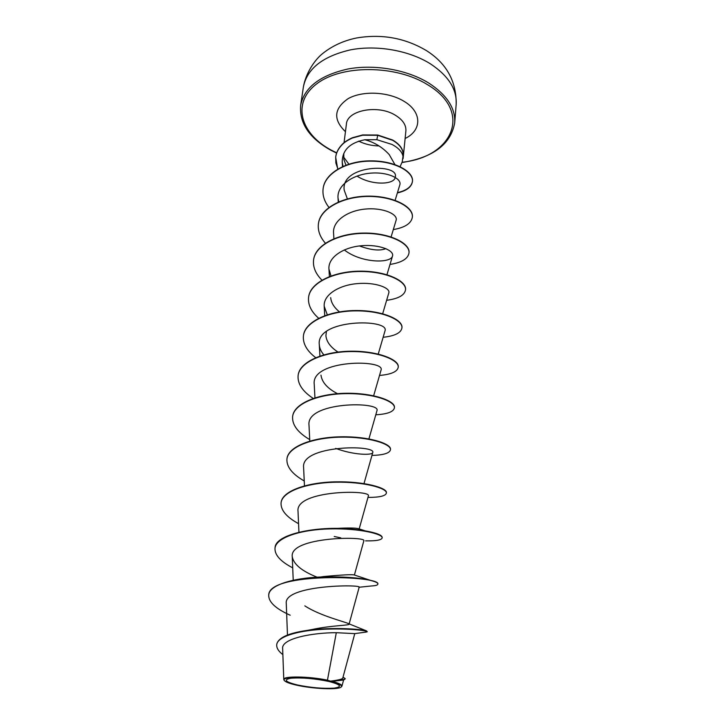 <?xml version="1.0" encoding="UTF-8"?>
<svg xmlns="http://www.w3.org/2000/svg" width="725" height="725" viewBox="0 0 725 725"><rect width="100%" height="100%" fill="white"/><g stroke="black" fill="none" stroke-linecap="round" stroke-linejoin="round"><path stroke-width="1.09" d="M297.187 684.926C285.161 681.881 283.103 679.642 291.033 678.21C302.071 677.431 314.741 678.518 329.041 681.491C340.931 684.645 342.617 686.865 334.107 688.143C323.205 688.804 310.898 687.726 297.187 684.926M296.09 685.043C289.656 683.557 285.768 682.089 284.445 680.648C279.596 676.262 311.034 676.643 330.219 681.364C339.11 683.548 342.735 685.46 341.076 687.101C337.986 690.037 312.013 688.804 296.09 685.043M327.446 680.168L330.546 681.11C338.194 680.177 342.272 679.189 342.762 678.138L354.779 633.623L336.309 632.698L327.446 680.168C308.886 676.235 282.623 675.908 283.774 679.488L284.445 680.648M403.145 155.25L403.154 155.105C403.517 149.45 400.028 144.429 392.705 140.043L377.761 135.022L376.855 139.698L364.865 139.744C374.345 142.272 382.465 147.22 389.234 154.606L394.917 164.557M376.855 139.698L392.044 144.465C398.415 147.873 402.067 151.806 403 156.283L403.127 155.386C403.481 149.731 400.001 144.719 392.678 140.324L377.734 135.312L362.627 135.222L352.314 138.04C347.674 140.188 344.284 142.399 342.146 144.683C338.43 148.525 336.264 152.703 335.675 157.216L335.711 156.935C336.3 152.422 338.466 148.244 342.182 144.402C344.321 142.118 347.71 139.898 352.35 137.75L362.663 134.932L377.761 135.022M394.989 178.25C392.497 184.793 371.118 185.274 356.99 176.084M400.1 166.659L402.23 161.838L403.046 156.038M343.55 156.972L348.843 164.086M311.904 629.581L313.544 629.218C331.524 625.439 349.314 625.457 349.078 624.207M348.353 623.545C344.411 621.688 319.671 615.616 304.826 605.864M321.175 576.946L323.731 576.538C342.454 574.834 352.685 574.327 354.407 575.016L363.85 540.787C366.977 536.074 289.103 536.482 292.257 556.764C293.679 564.385 301.972 571.191 317.124 577.191M331.95 528.851L334.352 528.588M335.974 528.434C348.544 527.764 356.138 527.882 358.757 528.788L359.038 528.888M337.542 393.684C327.501 388.518 321.982 382.338 320.976 375.142M338.013 352.078C330.609 347.284 326.576 341.847 325.906 335.766L326.404 331.533M339.527 311.886C334.125 307.554 331.18 302.796 330.691 297.631M385.854 248.63C379.918 251.077 371.118 250.188 359.455 245.965M347.375 198.886L344.176 190.059C340.777 164.502 399.185 163.27 395.306 176.891M364.865 139.744C349.776 142.762 342.227 150.229 342.227 162.146L342.998 166.306M395.116 200.345L399.847 184.793C401.931 178.758 387.83 171.517 370.058 173.203C352.296 174.807 336.871 185.528 338.022 197.998L338.738 201.849M391.101 236.93L396.122 220.246C398.125 214.455 383.724 207.468 365.79 209.027C347.891 210.431 332.503 220.862 333.554 232.988L333.917 238.706M344.312 249.926C361.123 263.238 391.047 263.583 392.533 255.979C394.382 250.651 379.71 244.135 361.594 245.73C343.469 247.198 327.954 257.257 328.942 269.066L330.981 275.971M382.673 313.735L388.827 292.837C390.512 287.988 375.595 281.962 357.262 283.611C338.919 285.133 323.259 294.821 324.193 306.276L327.292 314.786M378.242 354.063L385.002 330.872C390.095 318.583 315.828 318.565 319.29 344.683C319.526 348.154 321.039 351.543 323.83 354.86M373.656 395.759L381.051 370.131C385.763 359.183 310.826 359.265 314.233 384.341L314.94 397.853M368.916 438.906L376.964 410.685C381.296 401.179 305.687 401.315 309.013 425.303M335.684 448.376C353.537 455.11 372.306 455.445 372.741 452.608C376.683 444.606 300.358 444.815 303.612 467.652L304.464 485.85M359.174 528.933L368.373 495.945C371.916 489.547 294.83 489.846 298.029 511.442L298.936 532.213M358.866 587.286L359.174 587.214C361.847 584.278 283.167 584.794 286.275 603.68L287.472 635.037M336.309 632.698C313.254 632.644 281.092 638.317 282.65 648.658L283.774 679.488M343.206 680.041L332.177 681.391C338.901 683.149 342.155 684.744 341.919 686.185L341.076 687.101M354.77 633.623L366.043 632.091L367.285 631.756L366.451 630.859C362.002 629.155 331.968 626.898 307.545 630.351C288.55 633.043 278.3 637.683 276.769 644.253L276.751 644.462M344.203 677.929L345.299 678.79C344.765 679.533 339.889 680.304 330.663 681.101L330.546 681.11M367.285 631.756C367.647 630.587 346.015 627.932 321.673 629.4C297.277 630.795 277.376 636.731 276.723 644.67C276.433 647.933 278.482 651.258 282.868 654.639M345.299 678.79L343.804 679.923L330.663 681.101M332.177 681.391L332.657 681.31M345.934 165.073L343.84 159.418L343.777 153.473M268.748 594.935L268.776 594.736C269.428 585.111 292.864 578.061 320.731 576.991C342.988 576.475 359.754 577.662 371.019 580.544C375.641 581.758 377.915 582.855 377.843 583.842L377.807 584.241C377.653 585.175 375.487 585.755 371.3 585.981L359.165 587.241M275.029 548L275.056 547.801C275.273 533.845 317.595 525.897 350.746 529.014L359.256 529.884C374.417 532.168 382.066 534.697 382.211 537.488L382.175 537.678M281.101 502.652L281.119 502.47C282.306 490.843 307.4 482.315 335.775 481.835C364.158 481.246 387.25 487.88 386.425 492.692L386.389 493.063C385.691 495.963 379.547 497.413 367.965 497.413M286.964 458.825L286.982 458.644C288.269 446.346 313.037 437.193 340.904 436.794C368.789 436.269 391.4 443.682 390.503 449.382L390.467 449.736C389.715 453.188 383.543 455.092 371.943 455.436M292.637 416.422L292.664 416.25C294.042 403.336 318.483 393.612 345.87 393.276C373.275 392.823 395.415 400.961 394.445 407.477L394.418 407.822C393.603 411.8 387.395 414.12 375.795 414.8M298.129 375.387L298.147 375.224C299.615 361.739 323.749 351.48 350.673 351.217C377.607 350.827 399.303 359.636 398.261 366.913L398.243 367.077M303.449 335.666L303.467 335.503C305.007 321.492 328.833 310.735 355.304 310.536C381.794 310.2 403.055 319.634 401.958 327.627L401.94 327.791M308.596 297.187L308.614 297.032C310.228 282.532 333.754 271.313 359.781 271.177C385.836 270.887 406.698 280.892 405.547 289.565L405.529 289.719M313.59 259.894L313.608 259.74C315.284 244.787 338.512 233.142 364.122 233.06C389.751 232.816 410.214 243.364 409.018 252.653L409 252.807M318.429 223.726L318.447 223.572C320.187 208.202 343.124 196.167 368.327 196.14C393.548 195.94 413.631 206.988 412.389 216.857L412.371 217.011M323.123 188.627L323.142 188.482C324.827 172.922 347.284 160.433 371.562 160.868C395.623 160.959 413.694 171.861 412.48 181.232C411.592 186.742 406.589 190.548 397.463 192.642M337.868 168.97L335.865 162.962L335.711 156.935M290.19 615.217C275.654 608.692 268.495 602.004 268.721 595.134C268.368 571.699 382.365 575.868 377.807 584.241M292.71 567.856C280.512 561.494 274.612 554.942 275.002 548.191C276.08 537.288 301.528 529.449 330.419 528.888C359.328 528.226 382.927 534.008 382.175 537.868C381.613 540.053 376.103 541.049 365.636 540.859M340.777 537.877L334.216 536.482M298.564 523.686C286.447 517.052 280.611 510.11 281.073 502.842C282.252 491.224 307.355 482.696 335.729 482.216C364.122 481.627 387.213 488.251 386.389 493.063M304.228 480.965C292.184 474.077 286.42 466.755 286.937 458.998C288.224 446.718 312.992 437.565 340.859 437.166C368.753 436.64 391.364 444.044 390.467 449.736M309.72 439.613C297.73 432.481 292.03 424.814 292.61 416.594C293.997 403.689 318.438 393.965 345.834 393.639C373.239 393.177 395.379 401.306 394.418 407.822M313.227 398.424C302.488 391.328 297.44 383.706 298.102 375.559C299.57 362.083 323.712 351.824 350.628 351.562C377.571 351.172 399.267 359.972 398.233 367.249C397.373 371.726 391.128 374.453 379.519 375.441M315.71 357.67C306.802 350.818 302.706 343.532 303.422 335.829C304.962 321.827 328.797 311.07 355.268 310.871C381.758 310.536 403.028 319.961 401.931 327.954C401.025 332.902 394.753 336.019 383.126 337.288M318.665 318.266C311.188 311.641 307.826 304.672 308.578 297.341C310.182 282.85 333.708 271.63 359.745 271.494C385.8 271.204 406.662 281.218 405.52 289.873C404.559 295.283 398.261 298.754 386.624 300.304M321.927 280.131C315.593 273.724 312.81 267.036 313.562 260.048C315.248 245.095 338.475 233.459 364.086 233.368C389.715 233.133 410.187 243.672 408.991 252.962C407.994 258.798 401.668 262.622 390.023 264.417M325.389 243.192C319.979 237.002 317.65 230.559 318.411 223.871C320.151 208.501 343.088 196.475 368.291 196.439C393.512 196.248 413.603 207.287 412.362 217.156C411.32 223.418 404.967 227.559 393.312 229.598M328.96 207.404C324.302 201.405 322.353 195.188 323.105 188.772C324.791 173.212 347.248 160.723 371.535 161.167C395.596 161.258 413.667 172.151 412.452 181.522C411.564 187.041 406.535 190.847 397.373 192.932M337.732 169.052L335.675 157.216M430.523 63.909C409.272 50.487 377.036 44.76 350.547 49.844C322.806 56.287 307.092 68.63 303.403 86.864C305.723 73.896 313.59 61.435 321.42 54.556C331.325 46.282 343.052 40.754 356.609 37.972C381.803 33.731 405.085 37.945 426.454 50.623C446.546 63.392 456.451 81.273 456.179 104.264C457.022 89.329 448.476 75.871 430.523 63.909M303.403 86.864L300.657 105.324C304.31 87.372 320.115 75.255 348.063 68.966C374.762 64.027 407.287 69.754 428.756 83.049C446.881 94.884 455.527 108.161 454.702 122.869L456.179 104.264M336.699 152.857L331.243 150.12C300.558 133.844 291.332 103.24 316.426 84.082C341.04 64.607 395.85 64.67 427.723 84.798C473.253 111.967 452.373 157.153 402.04 162.273M344.049 142.707L346.405 124.165C347.003 110.236 378.015 104.282 395.352 115.23C402.756 119.788 406.263 125.026 405.882 130.935L403.1 158.603M379.048 145.933C371.59 145.788 364.793 144.175 358.657 141.112M345.453 131.687C332.938 119.534 333.862 108.505 348.218 98.6C362.554 90.525 388.02 91.622 403.653 101.092C422.285 111.822 422.113 130.427 405.13 138.484M300.657 105.324C299.235 123.141 309.276 138.103 330.79 150.211L336.608 153.111M349.078 624.198L359.174 587.214M293.217 580.272L292.257 556.764M364.004 483.575L372.741 452.608M309.792 441.09L309.004 425.303M319.924 356.066L319.29 344.683M324.737 315.656L324.193 306.276M329.404 276.56L328.942 269.066M386.951 274.712L392.533 255.979M338.294 202.048L338.022 197.998M342.535 166.514L342.227 162.146M343.605 679.968L341.928 686.185M342.979 677.34L344.556 678.092M313.544 629.218L307.545 630.351M349.16 623.908L366.451 630.859M401.922 162.545C433.206 157.524 450.796 144.302 454.702 122.869M323.731 576.538L320.731 576.991M354.407 575.016L371.019 580.544M338.385 528.452L350.746 529.014M358.757 528.788L364.276 530.528L359.256 529.884"/></g></svg>
